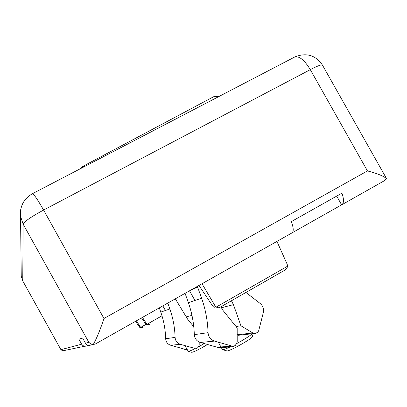 <?xml version="1.0" encoding="UTF-8"?>
<svg xmlns="http://www.w3.org/2000/svg" width="407" height="407" viewBox="0 0 407 407"><rect width="100%" height="100%" fill="white"/><g stroke="black" fill="none" stroke-linecap="round" stroke-linejoin="round"><path stroke-width="0.61" d="M252.406 333.725C249.354 336.228 244.205 339.469 236.96 343.442M229.955 347.018C225.641 349.038 223.143 349.918 222.466 349.654L218.238 342.16M253.185 333.638L252.32 336.655C252.971 338.334 227.849 352.304 226.77 350.87L222.649 349.705M204.294 343.579L198.789 346.662M193.961 349.14C190.598 350.763 188.685 351.485 188.222 351.317L185.027 345.629M207.509 344.49C199.328 349.343 194.088 351.953 191.794 352.32L188.329 351.348M88.014 345.233L87.154 345.721C84.895 346.713 83.069 346.204 81.665 344.19L60.923 349.684L62.724 350.854L84.748 346.22M81.665 344.19L78.922 339.255L82.57 337.968L85.49 343.218C86.986 345.36 88.93 345.904 91.331 344.846L93.005 344.5M32.28 193.783L32.458 193.686C34.096 194.383 37.805 199.837 43.59 210.048L310.307 69.648C317.567 65.888 321.606 64.367 322.43 65.074L386.645 178.79C384.081 176.246 377.686 173.621 367.455 170.915L103.953 318.493C100.32 329.568 96.764 338.242 93.279 344.51L95.365 344.007L291.85 232.987C293.823 231.715 293.651 227.92 291.336 221.601L341.961 193.147C344.073 199.481 343.966 203.388 341.626 204.863L336.696 196.108M341.9 204.711L383.664 181.12L386.65 178.795M93.279 344.51L90.685 343.869L88.863 342.363L85.49 343.218M175.325 298.824L187.632 319.185L193.788 326.775M187.21 349.537L184.854 349.674L184.575 349.175L170.665 345.248C167.608 344.18 165.939 342.012 165.664 338.741L175.091 337.393C174.807 327.635 173.061 318.172 169.861 309.005L167.786 303.088M175.091 337.393C175.386 340.878 177.162 343.193 180.418 344.322L195.218 348.514L195.513 349.048L197.675 347.792L199.186 345.151L199.196 342.038M165.664 338.741C165.41 329.584 163.782 320.706 160.78 312.093L159.305 307.88M220.848 306.837L223.117 310.587L237.179 327.945L237.2 342.119L235.394 345.329L232.789 346.85L217.252 347.766L216.916 347.166L200.31 342.445L214.535 341.102C210.592 339.723 208.435 336.91 208.058 332.672C207.667 320.823 205.515 309.33 201.607 298.194L197.344 286.386M185.073 293.32L188.375 302.701C191.987 313.019 193.966 323.662 194.312 334.64C194.658 338.568 196.657 341.168 200.31 342.445M232.789 346.85L232.428 346.199L214.535 341.102M292.216 232.758L341.615 204.848M161.986 315.796L146.947 324.328L142.46 317.394M141.514 317.933L146.138 324.557L148.921 324.618M276.933 241.417L287.22 264.341L287.591 266.549L286.579 268.793L285.221 269.933L219.892 307.392L218.752 307.758L217.419 307.616L216.259 307.046L214.972 305.682L202.009 283.75M198.992 285.455L212.856 306.273L214.23 307.595M145.92 324.41L140.659 327.391L136.391 320.828M135.516 321.321L139.901 327.599L142.633 327.666M140.659 327.391L143.03 327.564M146.947 324.328L149.338 324.506M237.189 334.763L252.833 332.977L240.929 325.768L233.445 304.65L231.441 300.763M252.833 332.977L255.601 333.369L259 331.517L258.638 330.871L263.278 312.785C264.082 308.699 262.82 305.418 259.493 302.95L245.93 292.455M184.575 349.175L186.925 349.028M240.929 325.768L236.024 326.521M216.916 347.166L232.428 346.199M221.408 307.763L233.445 304.65M191.962 315.374L186.228 316.86M82.061 166.768L82.799 166.377L84.422 166.605M212.708 97.232L214.194 96.439L219.149 96.393M60.821 349.476L22.751 280.922L23.133 224.145L88.863 342.363M103.953 318.493L43.59 210.048C31.181 216.799 24.359 221.5 23.133 224.145L20.533 216.28L21.245 276.348L22.761 280.962L60.923 349.684M294.185 57.29L294.912 56.909C299.455 55.998 304.584 60.246 310.307 69.648L367.455 170.915M322.43 65.074C315.552 55.113 306.379 52.391 294.912 56.909L32.458 193.686C23.764 198.748 19.785 206.283 20.533 216.28L20.711 209.529M22.761 280.962L21.245 276.348L21.21 273.356M287.612 266.178L216.259 307.046M139.86 326.567L139.067 326.785M214.972 305.682L212.856 306.273M146.138 323.489L145.294 323.733M160.78 312.093L169.861 309.005M170.665 345.248L180.418 344.322M194.312 334.64L208.058 332.672M188.375 302.701L201.607 298.194M191.468 289.703L197.71 287.139M219.622 96.149L214.194 96.439L82.799 166.377L80.8 168.493M189.535 290.796L194.938 300.468M162.846 305.881L165.43 310.51M284.915 270.106L219.994 307.326M238.471 335.271L254.502 333.491"/></g></svg>
